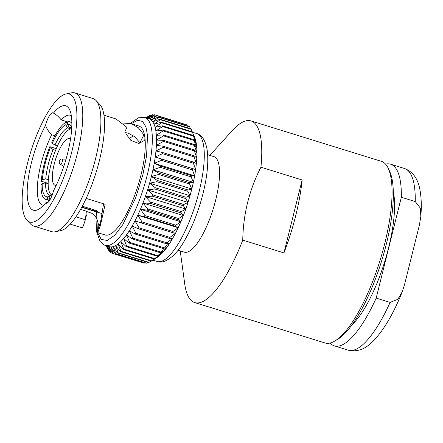 <?xml version="1.0" encoding="UTF-8"?>
<svg xmlns="http://www.w3.org/2000/svg" width="443" height="443" viewBox="0 0 443 443"><rect width="100%" height="100%" fill="white"/><g stroke="black" fill="none" stroke-linecap="round" stroke-linejoin="round"><path stroke-width="0.66" d="M61.987 159.054A2.791 0.825 107.2 0 1 62.142 159.02A2.791 0.825 107.2 0 1 62.147 159.02A2.791 0.825 107.2 0 1 62.17 161.939A2.791 0.825 107.2 0 1 60.497 164.331L63.792 166.407M401.33 197.257L415.252 201.571L420.274 208.005L420.85 216.477L419.333 225.31L404.592 284.423L402.316 291.644L397.825 299.33L390.111 302.408L376.19 298.095L401.33 197.257A95.09 28.086 -72.8 0 0 390.621 164.198A95.09 28.086 -72.8 0 0 385.554 164.131M330.096 343.043A95.09 28.086 -72.8 0 0 334.31 345.85A95.09 28.086 -72.8 0 0 376.19 298.095M352.013 324.808A78.561 23.202 -72.8 0 0 388.594 247.72A78.561 23.202 -72.8 0 0 393.318 191.564M178.064 250.212L184.321 252.15A50.004 14.769 -72.8 0 0 215.752 199.749A50.004 14.769 -72.8 0 0 213.93 156.634L207.673 154.696M194.394 136.566A66.965 19.78 107.2 0 1 194.427 136.643A66.965 19.78 107.2 0 1 194.471 136.749A66.965 19.78 107.2 0 1 195.518 139.844A66.965 19.78 107.2 0 1 196.282 143.549A66.965 19.78 107.2 0 1 196.747 147.824A66.965 19.78 107.2 0 1 196.919 152.614A66.965 19.78 107.2 0 1 196.792 157.869A66.965 19.78 107.2 0 1 196.36 163.533A66.965 19.78 107.2 0 1 195.64 169.547A66.965 19.78 107.2 0 1 194.632 175.843A66.965 19.78 107.2 0 1 193.347 182.35A66.965 19.78 107.2 0 1 191.802 188.995A66.965 19.78 107.2 0 1 190.014 195.712A66.965 19.78 107.2 0 1 188.004 202.423A66.965 19.78 107.2 0 1 185.789 209.057A66.965 19.78 107.2 0 1 183.396 215.536A66.965 19.78 107.2 0 1 180.849 221.793A66.965 19.78 107.2 0 1 178.18 227.763A66.965 19.78 107.2 0 1 175.417 233.372A66.965 19.78 107.2 0 1 172.593 238.561A66.965 19.78 107.2 0 1 169.73 243.279A66.965 19.78 107.2 0 1 166.867 247.471A66.965 19.78 107.2 0 1 164.032 251.087A66.965 19.78 107.2 0 1 161.258 254.094A66.965 19.78 107.2 0 1 158.577 256.458A66.965 19.78 107.2 0 1 156.933 257.61L151.262 261.165A72.458 21.402 -72.8 0 0 151.744 260.849L158.577 256.458L154.098 259.033A72.458 21.402 -72.8 0 0 154.601 258.59L161.258 254.094L157.043 256.187A72.458 21.402 -72.8 0 0 157.564 255.622L164.032 251.087L160.078 252.654A72.458 21.402 -72.8 0 0 160.61 251.973L166.867 247.471L163.157 248.479A72.458 21.402 -72.8 0 0 163.7 247.692L169.73 243.279L166.263 243.705A72.458 21.402 -72.8 0 0 166.801 242.814L172.593 238.561L169.348 238.378A72.458 21.402 -72.8 0 0 169.879 237.404L175.417 233.372L172.382 232.569A72.458 21.402 -72.8 0 0 172.903 231.512L178.18 227.763L137.767 215.232L142.02 221.937L172.903 231.512M106.342 245.738L107.704 249.088A72.458 21.402 107.2 0 1 107.461 248.628L106.154 245.682M107.704 249.088L108.158 249.226M107.311 246.037L109.299 251.325A72.458 21.402 107.2 0 1 109.006 250.987L106.525 245.793M109.299 251.325L110.307 251.641M142.02 221.937A72.458 21.402 107.2 0 1 141.5 222.995L135.004 220.847L138.997 227.829A72.458 21.402 107.2 0 1 138.465 228.809L132.18 226.035L135.918 233.245A72.458 21.402 107.2 0 1 135.381 234.131L129.317 230.753L132.817 238.118A72.458 21.402 107.2 0 1 132.28 238.91L126.454 234.945L129.727 242.404A72.458 21.402 107.2 0 1 129.195 243.085L123.619 238.561L126.681 246.048A72.458 21.402 107.2 0 1 126.161 246.613L120.845 241.568L123.719 249.016A72.458 21.402 107.2 0 1 123.215 249.464L118.159 243.927L120.867 251.275A72.458 21.402 107.2 0 1 120.38 251.591L115.595 245.621L118.154 252.798A72.458 21.402 107.2 0 1 117.7 252.986L113.181 246.618L115.617 253.568A72.458 21.402 107.2 0 1 115.191 253.623L110.944 246.923L113.275 253.579A72.458 21.402 107.2 0 1 112.893 253.501L108.9 246.518L111.165 252.831A72.458 21.402 107.2 0 1 110.822 252.621L107.422 246.075M111.165 252.831L112.793 253.335M147.541 116.791L146.794 117.124M112.893 253.501L143.776 263.076A72.458 21.402 -72.8 0 0 144.158 263.153L144.828 262.81M113.275 253.579L144.158 263.153M145.897 117.788L149.623 115.545A72.458 21.402 107.2 0 1 150.077 115.357L146.301 117.91M150.742 115.562L150.077 115.357M115.191 253.623L146.074 263.197A72.458 21.402 -72.8 0 0 146.495 263.142L147.912 262.35M115.617 253.568L146.495 263.142M146.472 117.965L152.159 114.77A72.458 21.402 107.2 0 1 152.58 114.715L147.303 118.469L154.496 114.765A72.458 21.402 107.2 0 1 154.884 114.837L149.341 118.868L156.612 115.512A72.458 21.402 107.2 0 1 156.955 115.723L151.163 119.975L158.472 117.013A72.458 21.402 107.2 0 1 158.771 117.351L152.741 121.764L160.067 119.256A72.458 21.402 107.2 0 1 160.316 119.715L154.059 124.223L161.374 122.202A72.458 21.402 107.2 0 1 161.573 122.783L155.105 127.318L162.382 125.829A72.458 21.402 107.2 0 1 162.526 126.526L155.87 131.023L163.074 130.098A72.458 21.402 107.2 0 1 163.162 130.901L156.335 135.292L163.45 134.96A72.458 21.402 107.2 0 1 163.484 135.863L156.506 140.082L163.5 140.359A72.458 21.402 107.2 0 1 163.478 141.345L156.379 145.343L163.223 146.234A72.458 21.402 107.2 0 1 163.146 147.303L155.947 151.008L162.631 152.53A72.458 21.402 107.2 0 1 162.492 153.666L155.227 157.021L161.723 159.17A72.458 21.402 107.2 0 1 161.529 160.355L154.219 163.317L160.504 166.086A72.458 21.402 107.2 0 1 160.261 167.31L152.935 169.824L158.998 173.202A72.458 21.402 107.2 0 1 158.705 174.453L151.39 176.469A66.965 19.78 -72.8 0 0 152.935 169.824A66.965 19.78 -72.8 0 0 154.219 163.317A66.965 19.78 -72.8 0 0 155.227 157.021A66.965 19.78 -72.8 0 0 155.947 151.008A66.965 19.78 -72.8 0 0 156.379 145.343A66.965 19.78 -72.8 0 0 156.506 140.082A66.965 19.78 -72.8 0 0 156.335 135.292A66.965 19.78 -72.8 0 0 155.87 131.023A66.965 19.78 -72.8 0 0 155.105 127.318A66.965 19.78 -72.8 0 0 154.059 124.223A66.965 19.78 -72.8 0 0 152.741 121.764A66.965 19.78 -72.8 0 0 151.163 119.975A66.965 19.78 -72.8 0 0 149.341 118.868A66.965 19.78 -72.8 0 0 148.948 118.735L144.778 117.439A66.965 19.78 107.2 0 1 147.22 175.179A66.965 19.78 107.2 0 1 105.124 245.361L104.044 244.94L100.168 241.568L96.541 231.562L95.926 216.954M153.826 115.102L152.58 114.715M117.7 252.986L148.582 262.561A72.458 21.402 -72.8 0 0 149.036 262.372L151.118 261.121M118.154 252.798L149.036 262.372M185.861 124.577L154.884 114.837M120.38 251.591L151.262 261.165M120.867 251.275L151.744 260.849M188.353 126.277L187.838 125.291A72.458 21.402 -72.8 0 0 187.494 125.087L156.612 115.512M187.838 125.291L156.955 115.723M123.215 249.464L154.098 259.033M123.719 249.016L154.601 258.59M190.501 128.686L189.654 126.925A72.458 21.402 -72.8 0 0 189.355 126.587L158.472 117.013M189.654 126.925L158.771 117.351M126.161 246.613L157.043 256.187M126.681 246.048L157.564 255.622M155.227 157.021L195.64 169.547L193.375 163.234A72.458 21.402 -72.8 0 0 193.513 162.105L196.36 163.533L194.028 156.877A72.458 21.402 -72.8 0 0 194.106 155.809L196.792 157.869L194.355 150.919A72.458 21.402 -72.8 0 0 194.383 149.928L196.919 152.614L194.366 145.431A72.458 21.402 -72.8 0 0 194.333 144.529L196.747 147.824L194.045 140.475A72.458 21.402 -72.8 0 0 193.956 139.672L196.282 143.549L193.408 136.101A72.458 21.402 -72.8 0 0 193.264 135.403L195.518 139.844L192.456 132.357A72.458 21.402 -72.8 0 0 192.256 131.776L191.199 129.29A72.458 21.402 -72.8 0 0 190.95 128.824L160.067 119.256M191.199 129.29L160.316 119.715M129.195 243.085L160.078 252.654M129.727 242.404L160.61 251.973M192.256 131.776L161.374 122.202M192.456 132.357L161.573 122.783M132.28 238.91L163.157 248.479M132.817 238.118L163.7 247.692M193.264 135.403L162.382 125.829M193.408 136.101L162.526 126.526M135.381 234.131L166.263 243.705M135.918 233.245L166.801 242.814M193.956 139.672L163.074 130.098M194.045 140.475L163.162 130.901M138.465 228.809L169.348 238.378M138.997 227.829L169.879 237.404M194.333 144.529L163.45 134.96M194.366 145.431L163.484 135.863M141.5 222.995L172.382 232.569M194.383 149.928L163.5 140.359M194.355 150.919L163.478 141.345M144.955 215.636A72.458 21.402 107.2 0 1 144.451 216.76L137.767 215.232A66.965 19.78 -72.8 0 0 140.437 209.268L144.955 215.636L175.838 225.205L180.849 221.793L140.437 209.268A66.965 19.78 -72.8 0 0 142.984 203.01L147.768 208.985L178.651 218.554L183.396 215.536L142.984 203.01A66.965 19.78 -72.8 0 0 145.376 196.531L150.426 202.063L181.309 211.632L185.789 209.057L145.376 196.531A66.965 19.78 -72.8 0 0 147.591 189.897L152.907 194.942L183.79 204.516L188.004 202.423L147.591 189.897A66.965 19.78 -72.8 0 0 149.601 183.186L155.177 187.71L186.06 197.279L190.014 195.712L149.601 183.186A66.965 19.78 -72.8 0 0 151.39 176.469L191.802 188.995L189.587 184.028A72.458 21.402 -72.8 0 0 189.881 182.771L158.998 173.202M144.451 216.76L175.334 226.329L178.18 227.763M175.334 226.329A72.458 21.402 -72.8 0 0 175.838 225.205M194.106 155.809L163.223 146.234M194.028 156.877L163.146 147.303M147.768 208.985A72.458 21.402 107.2 0 1 147.286 210.165L140.437 209.268M147.286 210.165L178.169 219.734L180.849 221.793M178.169 219.734A72.458 21.402 -72.8 0 0 178.651 218.554M193.513 162.105L162.631 152.53M193.375 163.234L162.492 153.666M150.426 202.063A72.458 21.402 107.2 0 1 149.978 203.282L142.984 203.01M149.978 203.282L180.86 212.856L183.396 215.536M180.86 212.856A72.458 21.402 -72.8 0 0 181.309 211.632M195.64 169.547L161.723 159.17M154.219 163.317L194.632 175.843L192.412 169.929A72.458 21.402 -72.8 0 0 192.6 168.744M192.412 169.929L161.529 160.355M152.907 194.942A72.458 21.402 107.2 0 1 152.492 196.194L145.376 196.531M152.492 196.194L183.374 205.768L185.789 209.057M183.374 205.768A72.458 21.402 -72.8 0 0 183.79 204.516M194.632 175.843L191.387 175.661L160.504 166.086M152.935 169.824L193.347 182.35L191.143 176.884A72.458 21.402 -72.8 0 0 191.387 175.661M191.143 176.884L160.261 167.31M155.177 187.71A72.458 21.402 107.2 0 1 154.801 188.973L147.591 189.897M154.801 188.973L185.683 198.547L188.004 202.423M185.683 198.547A72.458 21.402 -72.8 0 0 186.06 197.279M193.347 182.35L189.881 182.771M189.587 184.028L158.705 174.453M156.877 181.696L187.76 191.271A72.458 21.402 -72.8 0 0 188.098 190.008L157.215 180.434A72.458 21.402 107.2 0 1 156.877 181.696L149.601 183.186M187.76 191.271L190.014 195.712M188.098 190.008L191.802 188.995M56.233 185.34A24.409 7.21 107.2 0 1 55.07 185.29A24.409 7.21 107.2 0 1 54.179 164.248A24.409 7.21 107.2 0 1 69.518 138.665A24.409 7.21 107.2 0 1 70.509 139.285M157.215 180.434L151.39 176.469M49.849 146.661A40.656 12.005 -72.8 0 0 41.238 181.193L42.378 179.625A37.86 11.18 107.2 0 1 50.325 147.768L49.849 146.661L56.289 148.654M48.165 183.336L41.238 181.193M51.798 194.887A34.554 10.206 107.2 0 1 50.801 165.189A34.554 10.206 107.2 0 1 71.7 128.835M105.124 245.361L109.294 246.657A66.965 19.78 -72.8 0 0 110.944 246.923A66.965 19.78 -72.8 0 0 113.181 246.618A66.965 19.78 -72.8 0 0 115.595 245.621A66.965 19.78 -72.8 0 0 118.159 243.927A66.965 19.78 -72.8 0 0 120.845 241.568A66.965 19.78 -72.8 0 0 123.619 238.561A66.965 19.78 -72.8 0 0 126.454 234.945A66.965 19.78 -72.8 0 0 129.317 230.753A66.965 19.78 -72.8 0 0 132.18 226.035A66.965 19.78 -72.8 0 0 135.004 220.847A66.965 19.78 -72.8 0 0 137.767 215.232M66.467 122.041A40.656 12.005 107.2 0 0 51.742 142.22L52.219 143.333A37.86 11.18 107.2 0 1 65.797 124.716L66.467 122.041L67.929 122.495M71.871 122.384L69.689 121.709A40.656 12.005 107.2 0 0 68.156 121.57L67.491 124.245A37.86 11.18 107.2 0 1 71.616 127.174A37.86 11.18 107.2 0 1 71.777 127.534M69.689 121.709A40.656 12.005 107.2 0 1 71.882 123.392M65.797 124.716L67.513 127.866A35.318 10.433 107.2 0 0 54.971 145.06L52.219 143.333M67.491 124.245L69.202 127.396A35.318 10.433 107.2 0 1 70.431 127.529A35.318 10.433 107.2 0 1 71.733 128.304M52.451 194.322A37.86 11.18 107.2 0 1 50.297 195.956A37.86 11.18 107.2 0 1 49.511 196.365L48.841 199.04L50.175 199.455M51.106 197.633A40.656 12.005 107.2 0 1 48.841 199.04M42.179 183.596L41.038 185.157A40.656 12.005 107.2 0 0 45.618 199.372A40.656 12.005 107.2 0 0 47.152 199.511L47.816 196.836A37.86 11.18 107.2 0 1 42.179 183.596L45.535 182.893A35.318 10.433 107.2 0 0 49.516 194.992A35.318 10.433 107.2 0 0 50.746 195.125L47.816 196.836M49.511 196.365L51.061 195.457M50.325 147.768L53.077 149.501A35.318 10.433 107.2 0 0 45.74 178.922L42.378 179.625M74.928 92.952L93.036 98.567A69.673 20.577 107.2 0 1 95.921 100.406A69.673 20.577 107.2 0 1 95.577 158.638A69.673 20.577 107.2 0 1 55.203 231.778A69.673 20.577 107.2 0 1 51.781 231.661L33.674 226.052A69.673 20.577 -72.8 0 0 77.47 153.023A69.673 20.577 -72.8 0 0 74.928 92.952A69.673 20.577 -72.8 0 0 71.506 92.836L66.073 93.949A66.965 19.78 107.2 0 1 68.427 163.877A66.965 19.78 107.2 0 1 26.934 220.215A66.965 19.78 107.2 0 1 27.267 164.248A66.965 19.78 107.2 0 1 66.073 93.949M26.934 220.215L30.783 224.213A69.673 20.577 -72.8 0 0 33.674 226.052M49.671 200.291L47.152 199.511M50.746 195.125L51.288 195.291M48.165 183.707L45.535 182.893M45.74 178.922L48.326 179.725M55.619 150.288L53.077 149.501M54.971 145.06L57.524 145.852M70.869 128.907L67.513 127.866M69.202 127.396L71.517 128.116M86.158 198.409L105.163 204.295L100.439 225.271L98.54 230.825L97.488 232.592L105.091 234.951A57.031 16.845 -72.8 0 0 140.94 175.179A57.031 16.845 -72.8 0 0 138.858 126.006L131.255 123.652L138.183 127.612L143.909 134.772L144.241 140.564L138.864 143.493L130.906 140.453L126.028 133.958L125.917 128.907L126.897 127.374L115.955 118.907L103.961 115.191M55.203 231.778L60.636 230.665A66.965 19.78 -72.8 0 0 99.442 160.366A66.965 19.78 -72.8 0 0 99.775 104.398L95.921 100.406M82.293 206.2L95.987 210.447L97.587 211.372L94.293 210.918L81.833 207.053M97.488 232.592L98.894 225.83L96.541 217.757L92.127 213.41L86.357 211.394M70.193 224.13L82.188 227.852L83.323 225.875L85.372 219.739L75.936 216.815M123.054 123.032L131.255 123.652M53.459 113.115A54.644 16.142 107.2 0 1 69.684 109.864A54.644 16.142 107.2 0 1 53.531 190.689A11.811 3.489 107.2 0 1 46.066 203.21A11.811 3.489 107.2 0 1 45.612 202.933A54.644 16.142 107.2 0 1 38.912 209.14A54.644 16.142 107.2 0 1 27.46 185.888A54.644 16.142 107.2 0 1 45.54 125.358A11.811 3.489 107.2 0 1 52.999 112.832A11.811 3.489 107.2 0 1 53.459 113.115C56.294 114.615 58.891 116.891 61.256 119.931A47.019 13.888 107.2 0 1 70.415 115.269A47.019 13.888 107.2 0 1 71.334 115.684M125.585 132.601L128.293 133.21L134.622 136.671L139.96 142.762L143.909 134.772M125.419 130.596L126.897 127.374M68.039 122.035L61.256 119.931M45.54 125.358C46.919 129.057 48.963 132.186 51.67 134.75L54.938 135.763M100.29 223.001L98.894 225.83M103.557 203.802L100.915 220.033L99.503 226.091M80.554 209.362L86.385 211.173L85.372 219.739M86.867 214.639L85.649 217.408M48.304 202.113L45.612 202.933M43.564 205.27A47.019 13.888 107.2 0 1 42.572 205.092A47.019 13.888 107.2 0 1 51.67 134.75M133.708 135.962A47.019 13.888 -72.8 0 0 129.229 138.864M388.251 168.34L389.635 171.303A92.548 27.333 107.2 0 1 386.285 244.265A92.548 27.333 107.2 0 1 337.516 339.432L334.703 341.093A95.09 28.086 -72.8 0 0 384.806 243.312A95.09 28.086 -72.8 0 0 388.251 168.34A95.09 28.086 -72.8 0 0 381.34 161.324L251.031 120.933A95.09 28.086 -72.8 0 0 232.293 130.596L209.832 155.366M180.229 250.882L184.742 284.013A95.09 28.086 -72.8 0 0 194.726 302.58L325.035 342.971A95.09 28.086 -72.8 0 0 334.703 341.093M260.933 167.205L302.132 179.974A95.09 28.086 107.2 0 1 295.702 215.691A95.09 28.086 107.2 0 1 283.952 252.898L242.747 240.123C243.235 214.08 249.298 189.776 260.933 167.205A95.09 28.086 -72.8 0 0 251.031 120.933M194.726 302.58A95.09 28.086 -72.8 0 0 242.747 240.123M302.132 179.974L283.952 252.898M415.252 201.571A95.09 28.086 -72.8 0 0 404.537 168.512L390.621 164.198M402.316 291.644C393.5 313.616 383.837 330.052 373.316 340.955C365.447 349.206 357.086 352.274 348.231 350.164A95.09 28.086 -72.8 0 0 390.111 302.408M196.747 133.548C201.825 134.905 205.264 140.16 207.064 149.313C208.769 161.08 207.424 175.805 203.032 193.486C198.182 212.507 191.592 228.915 183.264 242.703C175.262 256.458 164.082 264.421 157.093 261.47A66.965 19.78 -72.8 0 0 199.189 191.287A66.965 19.78 -72.8 0 0 196.747 133.548L192.506 132.236M131.349 123.68L137.607 120.247L142.629 121.487L145.946 126.947L147.508 135.42L146.583 155.792L142.901 174.631L135.608 197.982L122.783 224.651L114.898 235.095L107.317 240.455L101.281 239.441L97.582 232.619M97.399 231.905L96.607 211.92M94.525 209.993L94.293 210.918M62.197 159.026C59.412 158.4 58.094 163.162 60.492 164.325M62.147 159.02L66.035 159.175M348.231 350.164L334.31 345.85M404.537 168.512C413.042 171.707 418.225 179.088 420.086 190.662C421.371 198.004 421.625 206.61 420.85 216.477M157.093 261.47L152.868 260.163M194.427 136.643L194.195 136.106M130.43 123.42L138.443 117.799L144.778 117.439M49.494 200.574L45.618 199.372M102.089 213.62L81.7 207.302M86.463 215.558L85.637 217.519"/></g></svg>

